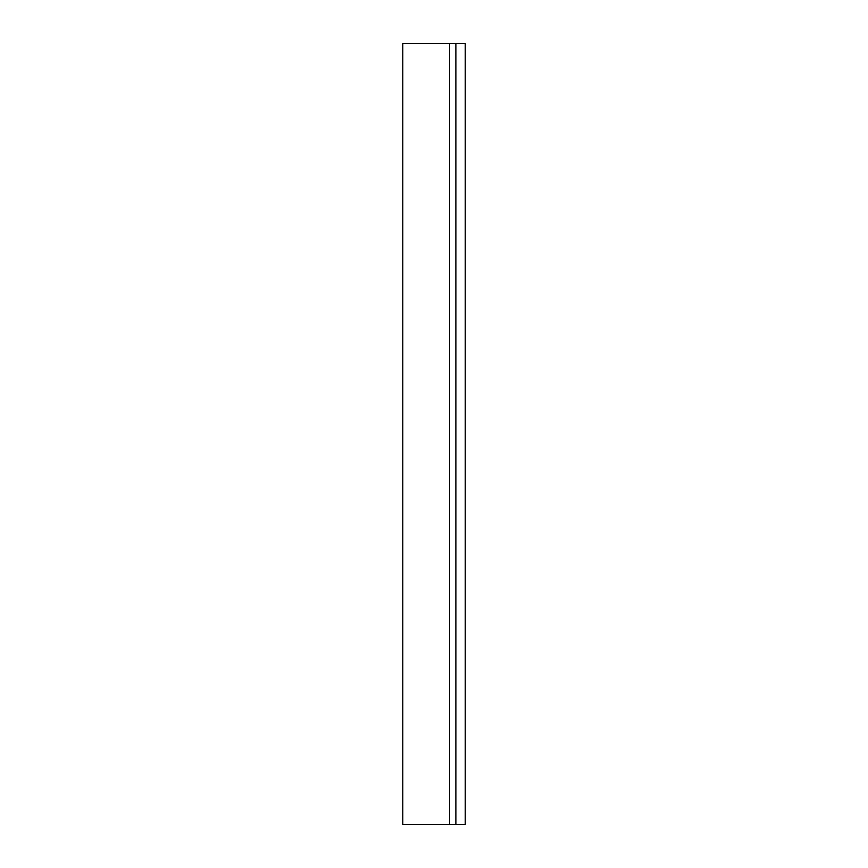 <?xml version="1.0" encoding="UTF-8"?>
<svg xmlns="http://www.w3.org/2000/svg" width="868" height="868" viewBox="0 0 868 868"><rect width="100%" height="100%" fill="white"/><g stroke="black" fill="none" stroke-linecap="round" stroke-linejoin="round"><path stroke-width="1.3" d="M455.874 824.6L465.248 824.6L465.248 43.4L402.752 43.4L402.752 824.6L455.874 824.6L455.874 43.4M449.624 43.4L449.624 824.6"/></g></svg>
